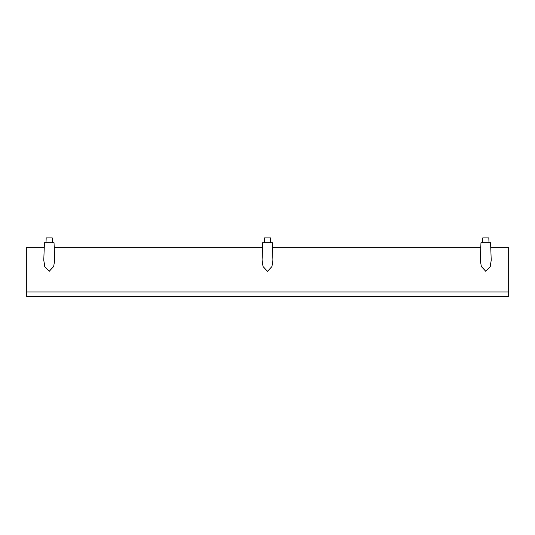 <?xml version="1.0" encoding="UTF-8"?>
<svg xmlns="http://www.w3.org/2000/svg" width="535" height="535" viewBox="0 0 535 535"><rect width="100%" height="100%" fill="white"/><g stroke="black" fill="none" stroke-linecap="round" stroke-linejoin="round"><path stroke-width="0.8" d="M54.035 242.703L44.405 242.703L43.79 260.244L44.759 266.537L49.22 271.285L53.681 266.53L54.65 260.244L54.035 242.703L54.189 247.197L262.531 247.197M482.57 242.703L482.737 237.888L488.823 237.888L488.99 242.703M264.29 242.703L264.457 237.888L270.543 237.888L270.71 242.703M46.01 242.703L46.177 237.888L52.263 237.888L52.43 242.703M490.595 242.703L480.965 242.703L480.35 260.244L481.319 266.537L485.78 271.285L490.241 266.53L491.21 260.244L490.595 242.703L490.749 247.197L508.25 247.197L508.25 291.976L26.75 291.976L26.75 247.197L44.251 247.197M262.076 260.171L263.039 266.537L267.5 271.285L271.961 266.53L272.924 260.177M262.07 260.244L262.685 242.703L272.315 242.703L272.93 260.244M476.631 296.791L475.668 296.791M480.811 247.197L272.469 247.197M508.25 291.976L508.25 296.791L26.75 296.791L26.75 291.976"/></g></svg>
